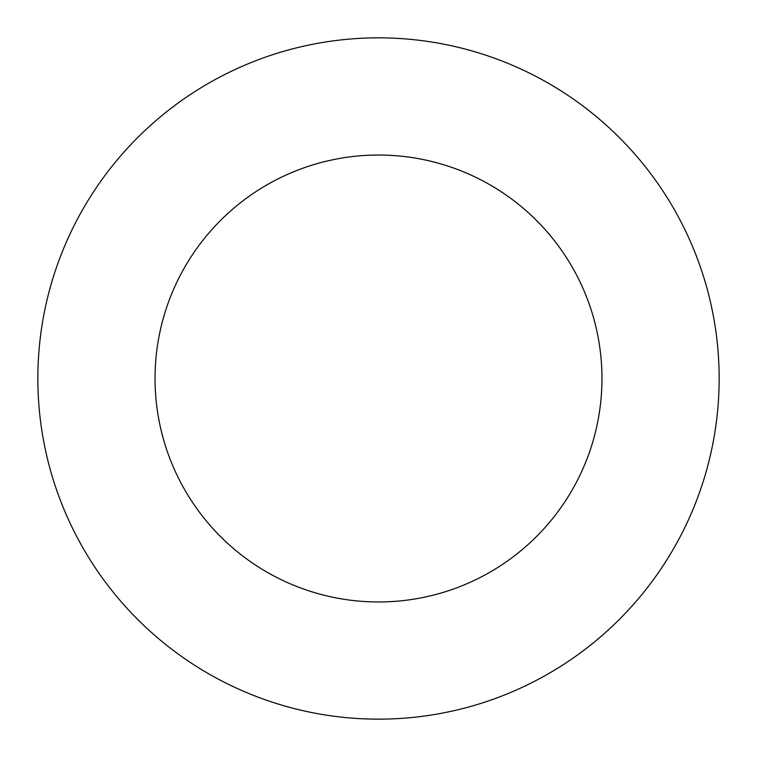 <?xml version="1.0" encoding="UTF-8"?>
<svg xmlns="http://www.w3.org/2000/svg" width="757" height="757" viewBox="0 0 757 757"><rect width="100%" height="100%" fill="white"/><g stroke="black" fill="none" stroke-linecap="round" stroke-linejoin="round"><path stroke-width="1.14" d="M601.966 378.5A223.466 223.466 0 0 0 378.5 155.034A223.466 223.466 0 0 0 155.034 378.5A223.466 223.466 0 0 0 378.5 601.966A223.466 223.466 0 0 0 601.966 378.5M37.85 378.5A340.65 340.65 0 0 0 378.5 719.15A340.65 340.65 0 0 0 719.15 378.5A340.65 340.65 0 0 0 378.5 37.85A340.65 340.65 0 0 0 37.85 378.5"/></g></svg>
